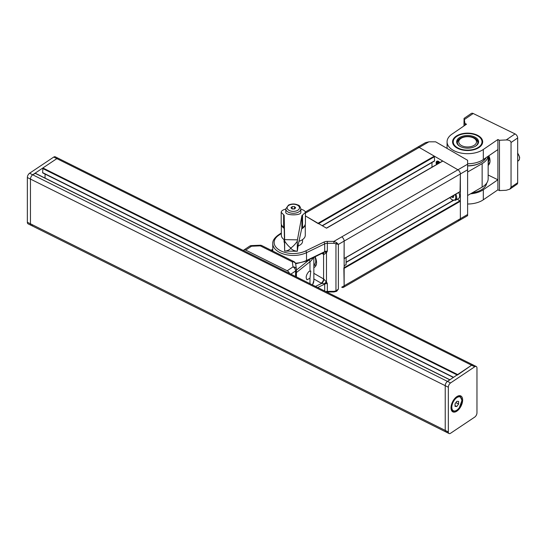 <?xml version="1.0" encoding="UTF-8"?>
<svg xmlns="http://www.w3.org/2000/svg" width="547" height="547" viewBox="0 0 547 547"><rect width="100%" height="100%" fill="white"/><g stroke="black" fill="none" stroke-linecap="round" stroke-linejoin="round"><path stroke-width="0.82" d="M472.252 192.824A19.172 11.07 0 0 0 486.707 183.108M467.617 165.926A18.489 10.673 0 0 0 480.69 162.794L481.175 162.521A19.172 11.07 180 0 1 467.617 165.762M460.116 146.446A10.27 5.928 180 0 1 457.347 142.391A10.27 5.928 180 0 1 463.685 136.914A10.27 5.928 180 0 1 474.878 138.2A10.27 5.928 180 0 1 477.887 142.391A10.27 5.928 180 0 1 475.111 146.446M486.092 157.645A19.172 11.07 180 0 1 481.175 162.521M482.673 142.111A15.063 8.697 0 0 0 478.269 136.237L477.784 135.964A14.379 8.301 180 0 1 477.784 147.704A14.379 8.301 180 0 1 457.449 147.704A14.379 8.301 180 0 1 457.449 135.964A14.379 8.301 180 0 1 477.784 135.964M457.449 135.964L456.964 136.237A15.063 8.697 0 0 0 452.56 142.111M475.364 137.359A10.954 6.325 0 0 0 459.87 137.359A10.954 6.325 0 0 0 459.87 146.302A10.954 6.325 0 0 0 475.364 146.302A10.954 6.325 0 0 0 475.364 137.359M477.873 142.671A10.27 5.928 0 0 0 474.878 138.753L473.907 138.2A8.902 5.142 180 0 1 474.167 145.311A8.902 5.142 180 0 1 461.873 145.755A8.902 5.142 180 0 1 461.319 138.2A8.902 5.142 180 0 1 473.907 138.2M461.319 138.2L460.355 138.753A10.27 5.928 0 0 0 457.354 142.671M428.882 141.83L435.658 141.83L467.617 160.285L467.617 164.196L457.935 169.789L419.2 147.423A3.426 1.976 -120 0 0 417.484 147.252A3.426 1.976 60 0 1 419.2 147.423L428.882 141.83L425.457 142.651L305.356 211.99M488.081 156.285A20.54 11.863 180 0 1 482.139 163.635L467.617 172.025M467.617 195.505L482.139 187.115A20.54 11.863 0 0 0 488.156 178.732L488.156 156.23M343.441 287.366A3.426 1.976 60 0 1 341.725 287.196A3.426 1.976 -120 0 0 344.145 285.794A3.426 1.976 60 0 1 343.441 287.366L459.644 220.277A3.426 1.976 -120 0 0 460.355 218.704A3.426 1.976 60 0 1 459.644 220.277L467.617 215.668L467.617 164.196M459.644 220.277A3.426 1.976 60 0 1 457.935 220.106M467.617 214.513L460.355 218.704L460.355 173.98A3.426 1.976 -120 0 0 457.935 169.789A3.426 1.976 60 0 1 460.355 173.98L467.617 169.789M439.385 162.042A3.426 1.976 -120 0 0 439.638 162.767M439.556 162.815A2.831 1.634 60 0 1 439.316 161.974M438.776 163.259A2.831 1.634 60 0 1 438.509 162.124A2.831 1.634 60 0 1 438.503 161.919A3.426 1.976 -120 0 0 438.865 163.211M438.503 161.919A2.831 1.634 60 0 1 438.544 161.474M437.723 162.377A3.426 1.976 -120 0 0 438.085 163.662M438.003 163.71A2.831 1.634 60 0 1 437.73 162.575A2.831 1.634 60 0 1 437.723 162.37A2.831 1.634 60 0 1 437.976 161.392M436.95 162.821A3.426 1.976 -120 0 0 437.313 164.107M437.231 164.155A2.831 1.634 60 0 1 436.957 163.02A2.831 1.634 60 0 1 436.95 162.815A2.831 1.634 60 0 1 438.954 161.666M436.54 164.558A3.426 1.976 60 0 1 436.144 162.794A3.426 1.976 60 0 1 438.776 161.529A3.426 1.976 60 0 1 439.891 162.623M517.667 182.705L511.042 187.238L509.777 189.187L516.983 184.257A3.426 2.133 -124.4 0 0 517.667 182.705L517.667 137.981A3.426 2.133 -124.4 0 0 515.048 133.912L506.214 139.95C509.141 139.977 510.748 140.832 511.042 142.514L517.667 137.981M509.777 189.187L506.214 190.267L499.459 190.595L497.893 189.83L483.309 199.799A20.54 11.863 180 0 1 467.617 204.01M511.042 187.238L511.042 142.514M473.196 113.502A3.426 2.133 -124.4 0 0 471.261 113.475L464.061 118.398L464.362 119.547L473.196 113.502L515.048 133.912M463.952 125.954L464.061 118.398M488.156 175.026L497.893 179.772L497.893 149.577L483.309 159.546L483.309 149.481A20.54 11.863 180 0 1 460.56 152.969A20.54 11.863 180 0 1 447.077 141.83A20.54 11.863 180 0 1 451.918 134.179L466.502 124.21L464.929 123.444L464.362 119.547M488.827 155.772A10.27 6.407 55.6 0 1 488.156 165.379M477.333 135.184A15.063 8.697 0 0 0 461.271 133.94A15.063 8.697 0 0 0 452.554 141.83A15.063 8.697 0 0 0 467.617 150.528A15.063 8.697 0 0 0 482.68 141.83A15.063 8.697 0 0 0 477.333 135.184M483.309 199.799L483.309 189.741L497.893 179.772M497.893 189.83L497.893 139.512L483.309 149.481M506.214 139.95L499.459 140.278L497.893 139.512M467.617 163.758A20.54 11.863 0 0 0 483.309 159.546M483.309 189.741A20.54 11.863 180 0 1 470.523 193.829M464.929 125.284L464.929 123.444M499.459 190.595L499.459 140.278M458.748 192.489A5.819 3.357 60 0 1 458.42 198.588L455.514 200.264A5.819 3.357 -120 0 0 455.842 194.164M453.572 195.477L453.572 197.31L452.123 197.44L451.501 196.674M452.123 197.44L453.572 196.605M243.394 250.512A3.426 2.12 56.2 0 1 243.825 250.047A3.426 2.12 56.2 0 1 245.733 250.095L287.209 270.758A3.426 2.12 56.2 0 1 289.541 273.5M295.763 264.481A3.426 2.79 172.7 0 0 295.742 264.194A3.426 2.79 172.7 0 0 292.344 261.828A3.426 1.826 -63.5 0 1 293.869 261.562L261.801 245.582A3.426 1.826 116.5 0 0 260.276 245.856L260.133 245.227L251.367 245.603L251.517 246.225A3.426 2.12 -123.8 0 0 249.61 246.177L243.825 250.047M245.733 250.095L251.517 246.225L260.276 245.856L292.344 261.828L292.994 266.888A3.426 2.79 -7.3 0 1 296.385 269.247L296.385 269.247A3.426 2.79 -7.3 0 1 296.406 269.534A3.426 1.976 0 0 1 296.412 269.685A3.426 3.426 0 0 0 296.385 269.247L295.742 264.194A3.426 3.426 0 0 0 293.869 261.562M309.971 278.191L306.997 279.804C305.479 277.575 306.122 274.806 308.918 271.49L310.799 270.984L309.971 278.191L309.971 283.674M336.637 242.608A1.367 0.458 120 0 1 335.954 243.798L338.374 244.406L336.637 242.608L333.896 241.398L327.338 241.398A5.477 3.166 0 0 0 323.817 242.136L305.629 250.95A19.172 11.07 180 0 1 279.749 250.294A19.172 11.07 180 0 1 278.621 235.354A1.367 0.855 55.5 0 0 277.842 235.34C274.238 238.164 272.543 240.912 272.768 243.586A20.54 11.863 -0 0 0 284.625 254.334A20.54 11.863 -0 0 0 306.511 252.673L324.699 243.859A4.109 2.373 180 0 1 327.338 243.306L327.338 251.135A4.109 2.373 0 0 0 324.699 251.688A1.367 0.718 64.2 0 1 324.658 251.989A3.426 1.785 -149.8 0 1 326.764 252.276L327.338 251.135L324.46 252.16A3.426 1.641 -140.6 0 1 326.484 252.68L326.764 252.276M323.092 252.953A3.426 1.976 -60 0 1 323.578 254.355A4.109 2.373 0 0 0 323.865 254.505A3.426 1.778 115.5 0 0 323.161 252.94A3.426 1.778 115.5 0 0 323.147 252.933L323.352 252.83M323.865 254.505L326.484 252.68L326.484 282.013A3.426 1.641 -39.4 0 0 324.46 283.702L327.338 283.558L326.764 282.416A3.426 1.785 -30.2 0 0 324.658 283.763A1.367 0.718 64.2 0 1 324.699 284.119A4.109 2.373 180 0 1 327.338 283.558L327.338 291.968L333.896 291.968L333.896 291.387L327.338 291.387A4.109 2.373 0 0 0 325.8 291.558M324.46 252.16L306.231 261.124L295.66 263.77M315.489 286.423L321.684 283.421A3.426 1.778 115.5 0 0 323.865 279.107A4.109 2.373 180 0 1 323.578 278.949A3.426 1.976 -60 0 1 321.157 283.148A7.535 4.349 0 0 0 321.684 283.421L324.46 283.702M326.764 282.416L323.865 279.107M315.134 256.81A10.27 5.928 60 0 1 316.549 262.594A10.27 5.928 60 0 1 314.422 267.298A10.27 5.928 60 0 1 313.848 267.558M343.858 267.852L344.145 285.794L344.145 241.07A3.426 1.976 -120 0 0 341.725 236.878L333.896 241.398L333.896 243.306L335.954 243.798L335.954 290.895A1.367 0.458 60 0 0 336.637 291.291L338.374 289.131L335.954 290.895L333.896 291.387M326.415 228.133L305.431 215.921L318.388 223.737M281.329 224.256L281.329 235.196A11.979 6.92 -0 0 0 284.454 239.859M299.011 241.282A11.979 6.92 -0 0 0 305.288 235.196L305.288 224.256M284.064 239.6L284.064 241.35A9.244 5.34 -0 0 0 284.529 243.018M298.156 245.897A9.244 5.34 -0 0 0 299.845 245.124A9.244 5.34 -0 0 0 302.553 241.35L302.553 239.6M298.149 246.054A7.877 4.547 -0 0 0 298.874 245.685L299.845 245.124M300.843 209.139C303.811 210.007 305.335 211.101 305.431 212.427L305.431 223.203A12.123 6.995 180 0 1 305.424 223.402A12.123 6.995 180 0 1 305.089 224.838A12.123 6.995 180 0 1 302.553 227.73L301.821 228.065L298.183 244.981L297.336 251.135A6.913 0.356 -87.9 0 1 297.301 251.264L284.659 251.052L284.194 227.771L283.633 227.415A12.123 6.995 180 0 1 281.52 224.838A12.123 6.995 180 0 1 281.185 223.203L281.185 212.27C281.281 210.944 282.806 209.87 285.773 209.043M305.431 212.427L301.91 215.641L301.821 228.065M297.301 241.248L297.301 251.264C294.395 250.929 292.317 250.02 291.059 248.523L291.059 247.88C293.213 246.328 295.291 244.112 297.301 241.248L297.438 239.853L284.645 239.648L284.18 215.354L281.185 212.27M290.655 247.873L290.655 248.516C288.891 250.225 286.895 251.073 284.659 251.052L284.659 241.036C286.71 244.181 288.713 246.458 290.655 247.873A86.276 49.811 -0 0 0 291.059 247.88M300.843 208.92L300.843 212.4C301.206 215.723 285.411 215.621 285.773 212.298L285.773 208.92A7.535 4.349 -0 0 0 293.199 213.268A7.535 4.349 -0 0 0 300.836 209.043A7.535 4.349 -0 0 0 300.843 208.92C300.105 206.404 299.195 205.125 298.108 205.084C294.949 203.628 291.742 203.634 288.474 205.104L285.773 208.92M292.18 206.595L294.553 206.636L295.681 207.839L294.436 209.009L292.064 208.968L290.936 207.764L292.18 206.595L292.05 208.954M294.553 206.636L294.553 208.872L292.18 208.838M301.91 215.641L297.438 239.853M284.645 239.648L284.659 241.036M344.145 265.78L346.087 264.666L346.087 257.534M326.621 228.154L442.824 161.064L457.935 169.789L341.725 236.878A3.426 1.976 60 0 1 344.145 241.07L344.063 258.704M341.725 287.196L460.355 218.704L460.355 201.262L457.36 199.197M450.085 198.021L449.627 197.754M460.061 191.594L460.355 173.98L338.374 244.406L338.374 289.131M431.98 167.184L431.98 162.527M322.463 225.754L434.455 161.098A0.684 0.397 -120 0 0 434.591 160.784L434.304 156.141L419.2 147.423L305.431 213.104M32.697 225.104A3.426 1.826 -63.5 0 1 31.172 225.371L28.061 223.826A3.426 1.826 116.5 0 1 27.35 222.253L30.461 223.805A3.426 1.826 116.5 0 0 31.172 225.371A3.426 1.826 -63.5 0 1 30.461 223.805L30.461 179.081L30.461 223.805L445.224 430.407L445.224 385.683A3.426 1.826 -63.5 0 1 447.46 381.389L449.969 379.796M35.288 173.365L32.697 174.787A3.426 1.826 116.5 0 0 30.461 179.081A3.426 1.826 -63.5 0 1 32.697 174.787L447.46 381.389A3.426 1.826 116.5 0 0 445.224 385.683L445.224 430.407A3.426 1.826 116.5 0 0 445.935 431.973A3.426 1.826 -63.5 0 1 445.224 430.407L448.335 431.959A3.426 1.826 -63.5 0 0 449.039 433.525A3.426 1.826 -63.5 0 0 450.571 433.258L474.721 417.094A3.426 1.826 -63.5 0 0 476.963 412.8L476.963 368.069A3.426 1.826 -63.5 0 0 476.252 366.504L473.141 364.958A3.426 1.826 116.5 0 0 471.61 365.225A3.426 1.826 -63.5 0 1 473.141 364.958L58.379 158.35A3.426 1.826 116.5 0 0 56.854 158.623L42.898 167.963L42.625 172.613A0.684 0.362 116.5 0 0 42.769 172.927L453.347 377.444M45.045 174.062L45.045 178.096M447.46 431.706A3.426 1.826 -63.5 0 1 445.935 431.973L449.039 433.525M457.388 375.078L471.61 365.225L447.46 381.389L450.571 382.934L474.721 366.777A3.426 1.826 -63.5 0 1 476.252 366.504M460.629 396.705A8.902 4.745 116.5 0 0 459.959 395.686M452.15 411.351A8.902 4.745 116.5 0 0 453.367 411.276M462.646 400.014A8.902 4.745 -63.5 0 1 459.145 409.019A8.902 4.745 -63.5 0 1 452.861 411.877A8.902 4.745 -63.5 0 1 452.581 401.792A8.902 4.745 -63.5 0 1 460.8 395.939A8.902 4.745 -63.5 0 1 462.646 400.014M29.586 173.235L53.743 157.071L56.854 158.623L32.697 174.787L29.586 173.235A3.426 1.826 116.5 0 0 27.35 177.529L448.335 387.228A3.426 1.826 -63.5 0 1 450.571 382.934M448.335 387.228L448.335 431.959M455.042 403.809L456.834 401.327L458.618 401.416L458.618 404.001L456.834 406.489L455.042 406.394L455.042 403.809M456.834 406.489L455.042 405.601M458.618 404.001L455.883 402.64M451.056 406.906A8.219 4.383 -63.5 0 0 452.752 411.057L451.61 410.489A8.219 4.383 -63.5 0 1 451.535 410.441M458.858 395.741A8.219 4.383 -63.5 0 1 458.94 395.775L460.082 396.343L461.976 400.349L459.254 407.918L456.772 410.38C456.335 411.18 454.995 411.399 452.752 411.057M474.721 366.777L56.854 158.623A3.426 1.826 -63.5 0 1 58.379 158.35L55.268 156.804A3.426 1.826 116.5 0 0 53.743 157.071M27.35 222.253L27.35 177.529M482.139 163.635L482.139 187.115M455.015 194.643A5.135 2.967 60 0 1 455.371 199.245A5.135 2.967 60 0 1 452.123 199.696A5.135 2.967 60 0 1 449.928 197.583M517.667 153.372A5.819 3.631 55.6 0 1 518.371 160.784L519.438 159.396L519.65 157.215L517.667 152.975M488.156 163.649L488.806 163.286A8.902 5.552 -124.4 0 0 489.962 161.98M488.375 156.08A7.808 4.868 55.6 0 1 488.156 162.233M290.84 274.15L295.585 270.97A3.426 2.12 -123.8 0 0 292.994 266.888L287.209 270.758M295.585 276.508L295.585 270.97A3.426 1.976 0 0 0 296.412 269.685L296.412 276.926M296.412 272.563L309.971 261.705A1.367 0.909 -128.7 0 0 308.864 260.119L296.412 270.088M312.515 284.946L313.848 280.488A20.54 11.863 180 0 1 312.385 284.878M313.192 257.753A20.54 11.863 0 0 1 309.971 261.705L309.971 270.929M309.581 259.497A19.172 11.07 180 0 1 308.864 260.119M271.538 250.437L272.768 249.747M322.039 253.466L323.578 254.355L323.578 278.949L313.848 273.336M313.848 278.929L321.157 283.148M327.338 241.398L327.338 243.306L333.896 243.306M317.677 287.517L324.699 284.119L324.699 291.011M278.621 235.354L281.329 233.487M323.817 242.136A1.367 0.718 -115.8 0 1 324.699 243.859L324.699 251.688L306.511 260.495L306.511 252.673A1.367 0.718 -115.8 0 0 305.629 250.95M306.231 261.124A1.367 0.718 64.2 0 0 306.511 260.495A20.54 11.863 180 0 1 295.462 263.21M281.349 224.345A11.979 6.92 -0 0 0 284.201 228.4M301.677 228.858A11.979 6.92 -0 0 0 305.267 224.345M290.655 248.516A86.276 49.811 -0 0 0 291.059 248.523M283.633 227.415L283.633 214.793M302.553 227.73L302.553 215.101M299.469 207.901A6.161 3.555 -0 0 0 290.382 204.674A6.161 3.555 -0 0 0 290.074 210.834A6.161 3.555 -0 0 0 299.469 207.901M284.18 227.49L284.18 215.354M313.848 265.603L315.482 265.104A8.902 5.142 -120 0 0 316.378 264.317M314.846 256.953A7.808 4.506 60 0 1 313.848 264.755M344.145 268.351L460.355 201.262M344.145 267.681L460.061 200.763M346.087 262.43L453.887 200.188M455.295 199.375L456.478 198.691M344.145 258.512L460.355 191.423M322.265 225.637L434.591 160.784M318.682 223.573L434.591 156.647M318.101 223.238L434.304 156.141M35.022 173.228L449.784 379.83M42.625 172.613L453.559 377.307M42.625 168.476L457.101 374.934M42.898 167.963L457.654 374.565M461.839 400.554A7.672 4.089 -63.5 0 1 454.325 411.002A7.672 4.089 -63.5 0 1 454.325 400.158A7.672 4.089 -63.5 0 1 461.839 400.554M455.747 397.491A8.219 4.383 -63.5 0 1 460.082 396.343M447.077 148.422L447.077 141.83M455.514 200.264L452.266 200.011L449.819 197.645M518.371 160.784L517.667 161.269M488.806 163.286L489.859 162.568M251.367 245.603A3.426 3.426 0 0 0 249.61 246.177M261.801 245.582A3.426 3.426 0 0 0 260.133 245.227M313.848 257.432L313.848 280.488M272.768 249.288L271.107 250.218M336.637 291.291L333.896 291.968M277.842 235.34L281.329 232.947M272.768 243.586L272.768 251.046M326.668 291.995L327.338 291.968M315.482 265.104L316.296 264.632M346.087 262.198L453.114 200.4M344.145 258.649L460.266 191.614M326.497 228.085L442.619 161.044M31.172 225.371L445.935 431.973M35.206 173.194L449.887 379.762"/></g></svg>
